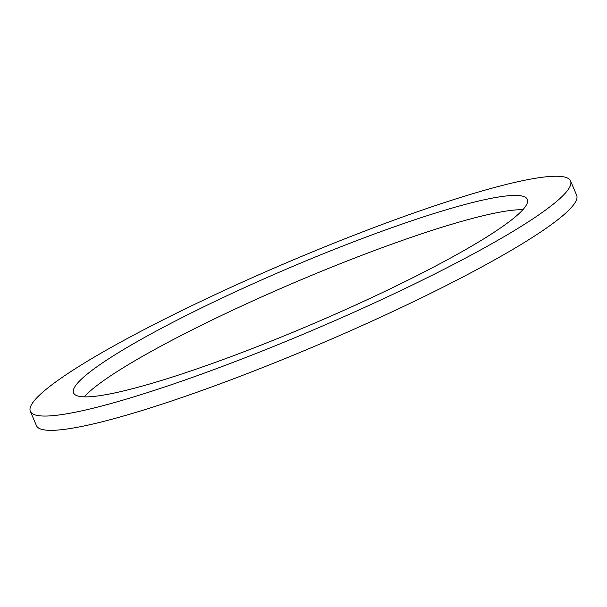 <?xml version="1.0" encoding="UTF-8"?>
<svg xmlns="http://www.w3.org/2000/svg" width="607" height="607" viewBox="0 0 607 607"><rect width="100%" height="100%" fill="white"/><g stroke="black" fill="none" stroke-linecap="round" stroke-linejoin="round"><path stroke-width="0.91" d="M570.55 180.939L576.65 195.234A293.644 36.162 156.9 0 1 220.432 383.73A293.644 36.162 156.9 0 1 36.45 425.651L30.35 411.356A293.644 36.162 156.9 0 1 286.261 262.884A293.644 36.162 156.9 0 1 570.55 180.939A293.644 36.162 156.9 0 1 214.332 369.435A293.644 36.162 156.9 0 1 30.35 411.356M84.168 396.849A246.662 30.373 156.9 0 1 294.63 282.505A246.662 30.373 156.9 0 1 522.832 209.741M228.111 357.713A246.662 30.373 156.9 0 1 73.568 392.919A246.662 30.373 156.9 0 1 288.537 268.211A246.662 30.373 156.9 0 1 527.339 199.369A246.662 30.373 156.9 0 1 228.111 357.713"/></g></svg>
